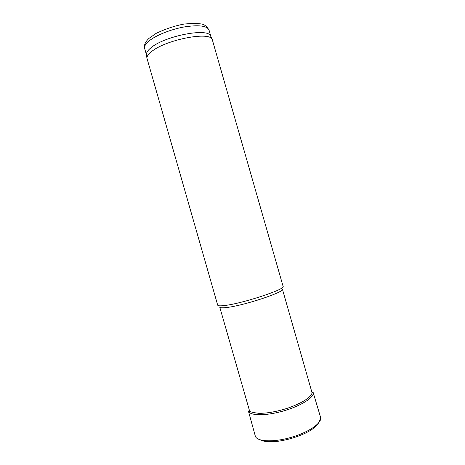 <?xml version="1.0" encoding="UTF-8"?>
<svg xmlns="http://www.w3.org/2000/svg" width="465" height="465" viewBox="0 0 465 465"><rect width="100%" height="100%" fill="white"/><g stroke="black" fill="none" stroke-linecap="round" stroke-linejoin="round"><path stroke-width="0.7" d="M312.137 393.047L282.394 289.125C285.394 291.91 242.649 306.028 226.013 307.58C222.078 308.01 219.986 307.847 219.742 307.092L249.589 410.99M224.177 305.563C220.096 306.028 217.928 305.883 217.684 305.127L146.864 57.898C147.016 56.126 148.498 54.103 151.299 51.83C164.709 40.1 208.582 31.231 212.145 39.182L283.098 286.37C286.219 289.149 241.486 303.86 224.177 305.563M210.93 36.689L210.418 35.636C206.832 27.691 163.895 36.305 150.788 47.936C148.044 50.191 146.597 52.208 146.452 53.981L146.864 57.898M210.918 36.636L209.029 30.039C207.001 25.738 198.706 24.709 184.14 26.958C170.527 29.405 155.589 35.462 148.835 41.141C145.493 43.989 144.103 46.436 144.662 48.5L146.574 55.143M248.391 410.973C249.56 415.832 265.701 416.099 283.429 410.979C301.18 405.928 314.729 397.145 313.143 392.402L313.137 392.379C311.998 392.361 312.468 393.245 309.975 396.36C305.993 400.324 298.664 404.236 287.98 408.084C277.041 411.583 267.375 413.339 258.982 413.35C253.541 412.647 250.007 411.851 248.38 410.95L255.291 436.031C256.616 441.651 273.1 442.587 291.009 437.414C308.946 432.311 322.425 422.778 320.571 417.314L320.571 417.314C320.495 418.535 319.908 420.221 318.792 422.365C318.159 424.156 315.816 426.562 311.771 429.579C302.163 435.862 285.603 441.064 272.909 441.75C268.009 441.709 264.69 441.43 262.952 440.913L260.406 439.931M210.418 35.636L212.145 39.182M144.662 48.5C143.79 45.303 145.214 41.943 148.945 38.415L156.042 33.428C165.842 28.789 175.27 25.651 184.326 24.017L195.097 23.256C201.089 24.43 204.211 22.384 209.029 30.039M313.143 392.402L320.571 417.314"/></g></svg>
